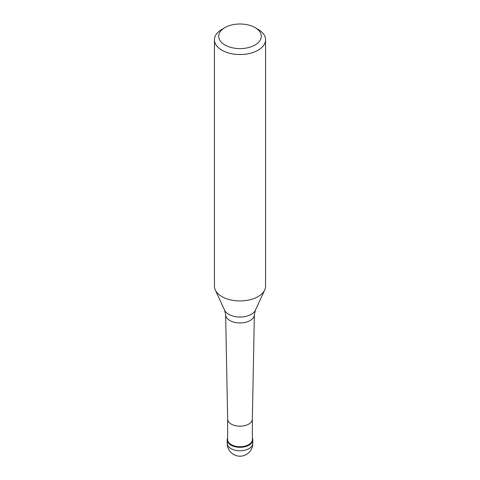 <?xml version="1.0" encoding="UTF-8"?>
<svg xmlns="http://www.w3.org/2000/svg" width="480" height="480" viewBox="0 0 480 480"><rect width="100%" height="100%" fill="white"/><g stroke="black" fill="none" stroke-linecap="round" stroke-linejoin="round"><path stroke-width="0.72" d="M249.042 445.152A12.786 7.38 180 0 1 235.11 446.748A12.786 7.38 180 0 1 227.214 439.932A12.786 7.38 180 0 1 227.64 438.042A12.786 7.38 0 0 0 233.622 446.328A12.786 7.38 0 0 0 249.042 445.152A12.786 7.38 0 0 0 252.36 438.042A12.786 7.38 180 0 1 252.786 439.932A12.786 7.38 180 0 1 249.042 445.152M227.64 419.094L227.64 439.584A12.36 7.134 0 0 0 235.272 446.172A12.36 7.134 0 0 0 248.736 444.63A12.36 7.134 0 0 0 252.36 439.584L252.36 419.094M252.36 419.052A12.36 7.134 180 0 1 252.36 419.13A12.36 7.134 180 0 1 248.736 424.098A12.36 7.134 180 0 1 235.332 425.658A12.36 7.134 180 0 1 227.64 419.13A12.36 7.134 180 0 1 227.64 419.052M214.428 39.78L214.428 286.176A25.572 14.76 0 0 0 215.292 289.974A25.572 14.76 0 0 0 233.364 300.432A25.572 14.76 0 0 0 258.078 296.616A25.572 14.76 0 0 0 264.708 289.974A25.572 14.76 0 0 0 265.572 286.176L265.572 39.78A25.572 14.76 180 0 1 258.078 50.22A25.572 14.76 180 0 1 230.214 53.418A25.572 14.76 180 0 1 214.428 39.78A25.572 14.76 180 0 1 221.922 29.346A25.572 14.76 180 0 1 221.922 29.34L224.934 27.606A21.306 12.3 180 0 1 255.066 27.606A21.306 12.3 180 0 1 255.066 45A21.306 12.3 180 0 1 224.934 45A21.306 12.3 180 0 1 224.934 27.606L221.922 29.346M255.066 27.606L258.078 29.346A25.572 14.76 180 0 1 265.572 39.78M227.214 439.932L227.214 443.412A12.786 7.38 0 0 0 235.11 450.228A12.786 7.38 0 0 0 249.042 448.626A12.786 7.38 0 0 0 252.786 443.412L252.786 439.932M250.158 320.532A14.364 8.292 180 0 1 234.576 322.344A14.364 8.292 180 0 1 225.636 314.76L224.628 310.218A15.906 9.186 0 0 0 235.872 316.722A15.906 9.186 0 0 0 251.25 314.346A15.906 9.186 0 0 0 255.372 310.218L254.364 314.76A14.364 8.292 180 0 1 250.158 320.532M227.214 443.412A12.786 12.786 0 0 0 246.39 454.482A12.786 12.786 0 0 0 252.786 443.412M227.64 419.13L225.636 314.76M252.36 419.13L254.364 314.76M224.628 310.218L215.292 289.974M255.372 310.218L264.708 289.974"/></g></svg>
